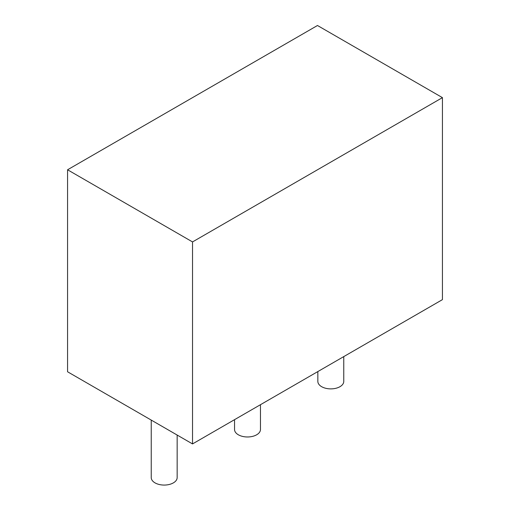 <?xml version="1.0" encoding="UTF-8"?>
<svg xmlns="http://www.w3.org/2000/svg" width="510" height="510" viewBox="0 0 510 510"><rect width="100%" height="100%" fill="white"/><g stroke="black" fill="none" stroke-linecap="round" stroke-linejoin="round"><path stroke-width="0.76" d="M317.475 25.5L67.569 169.779L192.525 241.925L442.431 97.639L317.475 25.5M192.525 241.925L192.525 443.923L67.569 371.777L67.569 169.779M192.525 443.923L442.431 299.638L442.431 97.639M317.845 371.567L317.845 381.397A12.96 7.484 0 0 0 321.644 386.688A12.96 7.484 0 0 0 335.765 388.314A12.96 7.484 0 0 0 343.765 381.397L343.765 356.605M234.543 419.66L234.543 429.496A12.96 7.484 0 0 0 238.342 434.781A12.96 7.484 0 0 0 252.463 436.407A12.96 7.484 0 0 0 260.463 429.496L260.463 404.698M151.24 420.087L151.24 477.589A12.96 7.484 0 0 0 155.04 482.881A12.96 7.484 0 0 0 169.161 484.5A12.96 7.484 0 0 0 177.161 477.589L177.161 435.049"/></g></svg>
